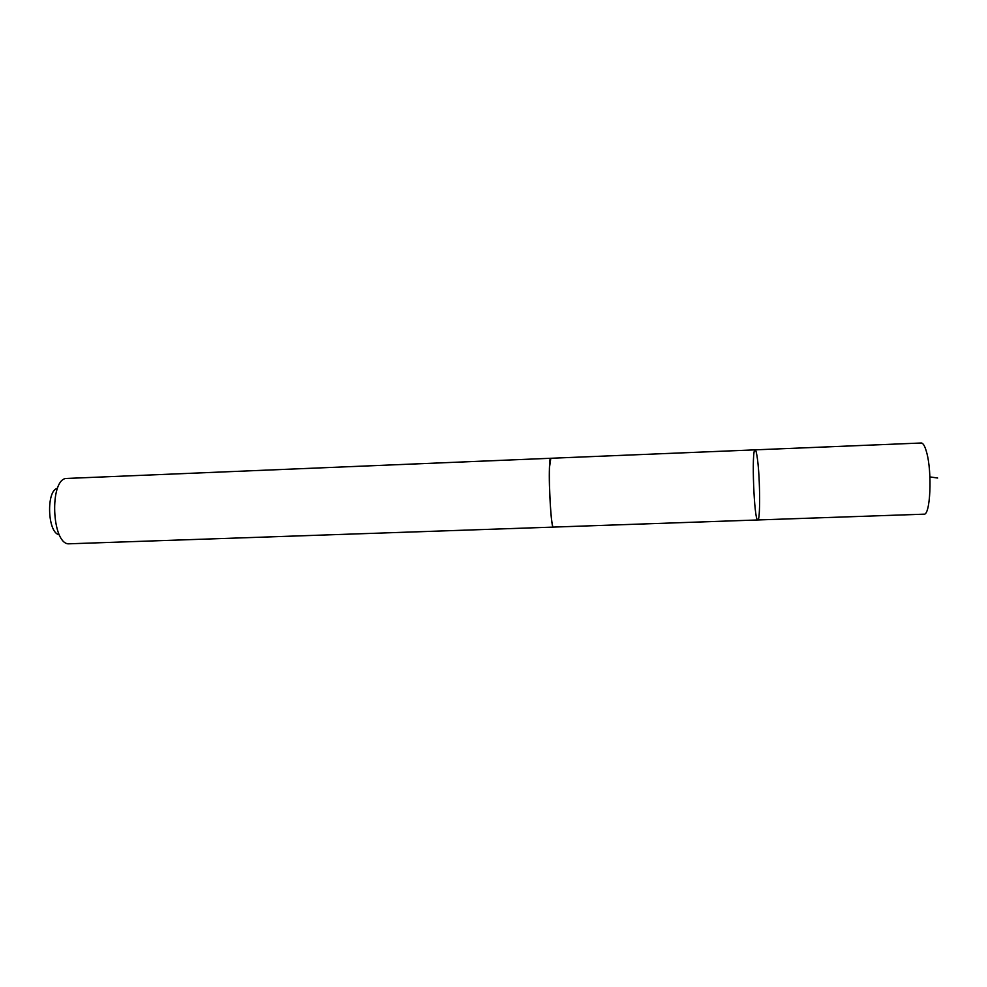 <?xml version="1.0" encoding="UTF-8"?>
<svg xmlns="http://www.w3.org/2000/svg" width="987" height="987" viewBox="0 0 987 987"><rect width="100%" height="100%" fill="white"/><g stroke="black" fill="none" stroke-linecap="round" stroke-linejoin="round"><path stroke-width="1.48" d="M757.473 459.202C760.187 479.065 760.36 521.605 757.794 519.964C754.08 521.37 751.304 448.74 755.117 449.85C755.882 449.924 756.659 453.045 757.473 459.202C760.187 479.065 760.36 521.605 757.794 519.964L923.955 514.178C930.346 515.72 932.357 472.415 926.633 452.367C924.955 446.149 923.153 443.027 921.241 443.003L755.117 449.85C755.882 449.924 756.659 453.045 757.473 459.202M553.423 527.095L553.349 527.107C551.388 528.859 548.624 487.22 549.463 467.604L550.808 458.289M757.794 519.964L553.349 527.095C550.388 529.279 547.612 456.339 550.734 458.276L755.117 449.85M553.349 527.107L68.017 543.837C51.867 542.073 49.56 481.483 65.524 478.498L550.734 458.276M59.158 534.683C47.573 533.202 45.957 490.65 57.394 488.294M929.914 476.918L937.65 478.016"/></g></svg>
